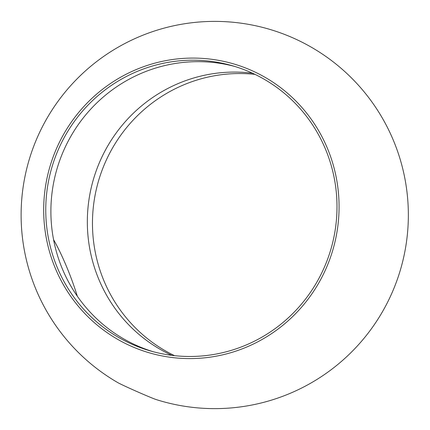 <?xml version="1.0" encoding="UTF-8"?>
<svg xmlns="http://www.w3.org/2000/svg" width="430" height="430" viewBox="0 0 430 430"><rect width="100%" height="100%" fill="white"/><g stroke="black" fill="none" stroke-linecap="round" stroke-linejoin="round"><path stroke-width="0.64" d="M33.368 282.806A31.046 4.945 68.4 0 0 36.115 289.75A193.618 193.618 0 0 0 117.766 382.603A21.753 0.602 -156.2 0 0 132.951 389.784A21.753 0.602 -156.2 0 0 156.353 399.62A193.618 193.618 0 0 0 400.889 268.245A193.618 193.618 0 0 0 72.509 83.63A193.618 193.618 0 0 0 33.368 282.806M153.155 351.697A148.371 145.388 106 0 1 136.654 345.5A148.371 145.388 106 0 1 59.447 161.255A148.371 145.388 106 0 1 234.726 66.44M131.526 344.032A148.371 145.388 -74 0 0 150.586 350.988A148.371 145.388 -74 0 0 327.977 258.161A148.371 145.388 -74 0 0 251.227 72.632A148.371 145.388 -74 0 0 232.168 65.683A148.371 145.388 -74 0 0 54.777 158.509A148.371 145.388 -74 0 0 131.526 344.032M130.672 345.973A150.489 147.469 -74 0 0 326.021 268.621A150.489 147.469 -74 0 0 252.082 70.697A150.489 147.469 -74 0 0 56.733 148.049A150.489 147.469 -74 0 0 130.672 345.973M252.501 73.213A148.371 145.388 -74 0 0 93.165 180.251A148.371 145.388 -74 0 0 171.823 355.341M53.567 239.655A54.626 8.697 -111.6 0 1 77.314 296.2M174.51 355.658A148.371 145.388 106 0 1 98.293 181.718A148.371 145.388 106 0 1 254.947 74.363"/></g></svg>
